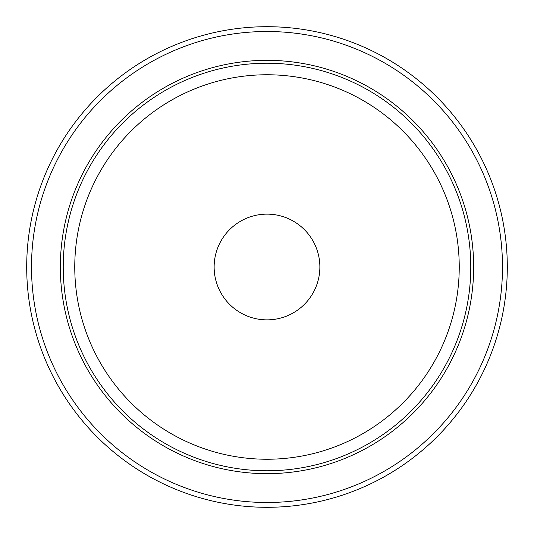 <?xml version="1.0" encoding="UTF-8"?>
<svg xmlns="http://www.w3.org/2000/svg" width="534" height="534" viewBox="0 0 534 534"><rect width="100%" height="100%" fill="white"/><g stroke="black" fill="none" stroke-linecap="round" stroke-linejoin="round"><path stroke-width="0.8" d="M473.658 267A206.658 206.658 0 0 1 267 473.658A206.658 206.658 0 0 1 60.342 267A206.658 206.658 0 0 1 267 60.342A206.658 206.658 0 0 1 473.658 267A206.658 206.658 0 0 0 267 60.342A206.658 206.658 0 0 0 60.342 267M507.3 267A240.3 240.3 0 0 1 267 507.3A240.3 240.3 0 0 1 26.7 267A240.3 240.3 0 0 1 267 26.7A240.3 240.3 0 0 1 507.3 267A240.3 240.3 0 0 0 267 26.7A240.3 240.3 0 0 0 26.7 267M459.24 267A192.24 192.24 0 0 0 267 74.76A192.24 192.24 0 0 0 74.76 267A192.24 192.24 0 0 0 267 459.24A192.24 192.24 0 0 0 459.24 267M63.226 267A203.774 203.774 0 0 0 267 470.774A203.774 203.774 0 0 0 470.774 267A203.774 203.774 0 0 0 267 63.226A203.774 203.774 0 0 0 63.226 267M31.506 267A235.494 235.494 0 0 0 267 502.494A235.494 235.494 0 0 0 502.494 267A235.494 235.494 0 0 0 267 31.506A235.494 235.494 0 0 0 31.506 267M214.134 267A52.866 52.866 0 0 0 267 319.866A52.866 52.866 0 0 0 319.866 267A52.866 52.866 0 0 0 267 214.134A52.866 52.866 0 0 0 214.134 267"/></g></svg>
